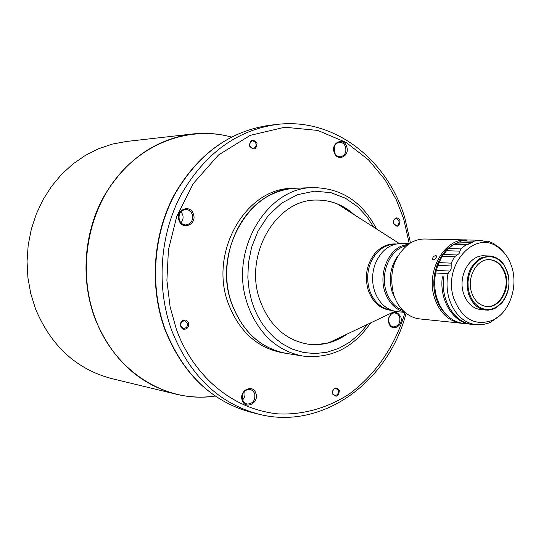 <?xml version="1.0" encoding="UTF-8"?>
<svg xmlns="http://www.w3.org/2000/svg" width="541" height="541" viewBox="0 0 541 541"><rect width="100%" height="100%" fill="white"/><g stroke="black" fill="none" stroke-linecap="round" stroke-linejoin="round"><path stroke-width="0.81" d="M226.807 135.886C215.548 133.343 204.099 132.714 192.447 133.999L126.418 141.478L112.305 144.109L98.523 148.768L85.329 155.416L72.967 163.957L61.667 174.27L51.672 186.172L43.165 199.473L36.321 213.932L31.297 229.276L28.186 245.222L27.05 261.465L27.916 277.702L30.763 293.607L35.53 308.897C51.077 346.003 76.43 369.226 111.602 378.565L176.19 394.2C187.585 396.925 199.027 397.73 210.517 396.6M399.65 317.1L397.838 314.179L395.018 312.887C392.015 312.86 389.96 314.598 388.857 318.101L388.6 320.509L389.588 324.113L391.123 325.912L393.544 326.913C398.467 326.297 400.502 323.024 399.65 317.1M345.591 147.057C344.38 143.825 342.311 142.222 339.39 142.256C335.021 143.426 333.337 146.679 334.331 152.001C335.535 155.193 337.57 156.789 340.445 156.795C344.867 155.666 346.578 152.42 345.591 147.057M334.297 146.814L334.737 147.916L334.757 153.069M192.217 214.385C190.946 211.227 188.768 209.577 185.685 209.435C180.329 210.496 178.219 214.033 179.355 220.031C180.606 223.129 182.736 224.772 185.746 224.961C191.189 223.974 193.34 220.444 192.217 214.385M180.931 211.653L182.615 214.432C183.561 217.583 183.02 220.363 180.978 222.764M254.669 393.53L252.911 390.778L250.199 389.344C244.18 389.615 241.631 393.145 242.544 399.927L244.262 402.632L246.906 404.08C252.978 403.877 255.568 400.36 254.669 393.53M244.532 391.197L244.586 391.339C245.533 394.599 244.857 397.486 242.564 399.982M338.226 390.453L336.117 388.445C333.405 388.634 332.255 390.311 332.674 393.483L334.764 395.485C337.489 395.309 338.646 393.632 338.226 390.453M398.9 220.85L396.276 218.632L394.916 219.058L393.889 220.241L393.625 223.399L396.228 225.617C398.453 225.164 399.346 223.575 398.9 220.85M255.886 143.385L254.547 141.499L252.519 140.917C250.219 141.539 249.333 143.203 249.874 145.914L251.2 147.788L253.208 148.376C255.528 147.767 256.42 146.104 255.886 143.385M187.294 323.099L184.67 320.84C181.675 321.104 180.437 322.876 180.951 326.162L183.548 328.414C186.557 328.177 187.808 326.406 187.294 323.099M400.766 316.823C396.58 310.331 392.556 310.703 388.695 317.939L388.411 320.63L388.837 323.112C391.542 332.539 403.999 325.898 400.766 316.823M346.734 146.726C343.934 136.765 330.686 142.499 334.135 152.258C337.016 162.246 350.162 156.39 346.734 146.726M193.387 214.053C190.148 203.517 175.02 210.07 179.017 220.363C182.351 230.919 197.364 224.238 193.387 214.053M255.825 393.253C252.789 383.339 238.513 390.778 242.267 400.408C245.391 410.328 259.552 402.781 255.825 393.253M339.356 390.189C335.359 386.294 333.067 387.545 332.485 393.936C336.495 397.818 338.788 396.567 339.356 390.189M400.022 220.552C397.466 216.738 395.228 217.022 393.3 221.397L393.483 223.71C397.29 227.822 399.468 226.767 400.022 220.552M257.049 143.04C252.701 138.476 250.219 139.517 249.604 146.171C253.959 150.729 256.441 149.688 257.049 143.04M188.471 322.794L187.409 321.104L185.786 320.116L183.913 320.042L182.161 320.881L180.883 322.483L180.329 324.519L181.059 327.508L183.304 329.266L186.09 329.023L187.639 327.772L188.579 325.905L188.471 322.794M296.414 188.214L296.367 188.214C249.597 187.49 212.086 252.37 231.812 303.92C242.639 331.917 260.715 348.39 286.047 353.341L286.094 353.347M333.452 341.209L335.657 339.518M296.367 188.214L292.667 188.349C246.027 187.632 208.637 252.214 228.309 303.542C239.108 331.417 257.137 347.816 282.395 352.752L286.047 353.341M332.911 341.412L335.021 339.816M343.271 207.73L341.378 205.891M344.123 208.271L342.108 206.277M376.495 228.958C362.531 201.935 341.506 188.153 313.415 187.612L296.461 188.214C288.596 188.498 280.928 190.297 273.448 193.604C237.127 208.474 216.393 262.216 231.9 303.934C242.726 331.931 260.809 348.411 286.142 353.354L302.886 356.059C330.828 359.028 353.408 347.971 370.626 322.889M333.682 341.121L335.927 339.383M316.654 200.069C323.937 199.967 330.95 201.333 337.699 204.173L345.936 208.515L353.483 214.256M354.49 214.899C343.528 204.938 330.97 199.994 316.803 200.069C276.045 198.858 243.092 255.65 260.147 300.843C269.607 325.614 285.492 340.046 307.802 344.13C321.848 345.963 334.926 342.622 347.045 334.101M345.963 334.615L336.543 339.937L327.548 343.055L316.877 344.59L307.66 344.103M409.422 243.619L401.598 243.409C389.378 243.802 380.485 250.896 374.933 264.677C372.404 272.076 371.938 279.602 373.52 287.257L374.507 290.923C378.937 303.203 386.551 310.121 397.337 311.677L405.121 312.448M409.131 243.808L401.084 246.189C386.923 252.735 379.038 274.645 384.861 291.741C388.729 302.811 395.397 309.641 404.851 312.218M407.103 245.269L401.97 247.129C388.208 253.499 380.553 274.787 386.206 291.396C389.479 300.979 395.086 307.356 403.031 310.514M398.284 255.305C390.453 266.152 388.391 278.338 392.103 291.856L395.525 299.464M468.229 239.988L424.996 239.014C419.261 238.926 413.824 240.623 408.685 244.113C393.584 256.562 388.594 273.435 393.706 294.717C395.992 301.743 399.569 307.457 404.452 311.866C409.118 315.964 414.298 318.324 419.999 318.953L456.651 322.727M466.64 239.906C444.147 238.256 425.449 271.521 434.572 298.023C439.792 312.941 448.746 321.354 461.432 323.254L455.542 322.639M461.432 323.254L462.629 323.349M452.452 245.208C437.48 254.06 429.723 278.554 436.012 297.665C438.508 305.489 442.511 311.67 448.016 316.221M434.376 259.504L436.242 257.435M435.769 255.508C433.557 256.136 432.496 257.442 432.597 259.423L433.3 259.829C435.404 259.119 436.452 257.807 436.452 255.893L435.769 255.508M435.647 272.962L447.995 273.651L451.147 269.087L451.167 265.969L437.865 265.333L435.647 272.962C434.031 281.638 434.457 290.05 436.925 298.219L439.285 304.285C445.006 315.606 453.115 322.003 463.61 323.477L470.968 324.242C453.135 322.821 439.042 299.917 442.362 276.816L443.688 276.951M453.804 298.463C462.17 319.278 475.194 326.514 492.892 320.184C509.169 312.82 518.244 287.474 511.975 267.525C509.162 258.334 504.327 251.443 497.477 246.865C474.072 229.573 442.443 265.915 453.804 298.463M447.995 273.651C446.366 282.429 446.798 290.957 449.28 299.22C454.528 314.355 463.549 322.882 476.33 324.796L482.592 324.681L488.739 323.058L490.728 322.186L500.445 315.004M489.314 255.994L484.337 255.812C469.811 254.547 457.686 276.106 463.509 293.303C466.876 303.075 472.692 308.532 480.969 309.668L488.07 310.162L492.317 309.418L495.725 307.971L501.784 303.014C508.614 294.29 510.596 284.194 507.722 272.711L504.158 265.009C500.249 259.362 495.299 256.36 489.314 255.994L480.726 257.989C469.115 265.8 465.023 277.695 468.432 293.662C471.799 303.481 477.635 308.965 485.933 310.108M495.969 307.416L501.886 302.581C510.427 290.686 511.204 278.311 504.205 265.455C497.889 256.955 490.261 254.669 481.321 258.605L477.196 261.465L473.632 265.428L470.826 270.297L468.919 275.829L468.006 281.733L468.141 287.704L469.317 293.445L471.468 298.646L474.484 303.055L478.197 306.436L482.43 308.64L486.954 309.547L491.546 309.134L495.969 307.416M505.558 274.111C502.575 265.225 497.274 260.404 489.659 259.639C477.027 258.503 466.47 277.283 471.522 292.268C474.443 300.803 479.515 305.557 486.731 306.537C499.688 308.214 510.569 289.266 505.558 274.111M489.355 259.633C496.821 260.525 502.014 265.34 504.936 274.084C509.886 289.077 499.275 307.876 486.42 306.504M388.695 317.939L388.411 320.63M343.866 208.109L341.892 206.155M459.113 242.138L454.602 243.984M442.362 276.816L443.694 276.891C440.354 300.127 454.596 323.133 472.53 324.404L476.33 324.796M442.105 256.292L454.501 256.765L458.68 253.939L459.627 252.762L459.951 251.146L446.582 250.706L442.105 256.292L437.865 265.333M453.405 244.573L465.882 244.897L472.651 242.402L459.187 242.077L453.405 244.573L448.388 248.535L446.582 250.706M467.816 239.988L461.547 240.894L459.187 242.077M454.501 256.765L451.187 263.149L438.812 262.595M465.882 244.897L460.831 248.914L448.388 248.535M467.309 239.981L479.874 240.245L474.078 241.171L461.547 240.894M497.477 246.865L493.811 243.551L488.367 241.279L483.336 241.029M504.32 252.945L501.013 249.056L495.921 245.012M479.874 240.245L485.723 241.523L487.488 241.124M472.651 242.402L474.078 241.171M459.951 251.146L460.831 248.914M451.167 265.969L451.187 263.149M215.19 396.046C166.905 403.796 114.57 371.998 95.074 318.067C78.046 272.502 86.445 216.359 115.612 178.983C144.832 141.58 191.169 126.006 231.379 137.022C218.706 133.553 205.722 132.545 192.447 133.999C154.733 139.28 124.978 160.474 103.189 197.587C83.774 233.529 80.555 279.697 94.803 318.067C111.48 358.845 138.611 384.225 176.19 394.2C189.181 397.297 202.185 397.912 215.203 396.059M410.504 242.95L404.837 217.928C387.566 159.751 334.426 117.492 277.262 124.396C236.715 130.083 204.572 153.664 180.856 195.145C159.744 235.335 156.146 287.095 171.511 329.936C189.526 375.44 218.74 403.559 259.153 414.291L252.106 412.58C211.923 401.909 182.872 374.027 164.964 328.928C149.695 286.466 153.259 235.186 174.236 195.348C197.79 154.246 229.736 130.868 270.06 125.214C229.398 130.996 197.337 154.422 173.864 195.484C152.941 235.22 149.377 286.223 164.565 328.59M313.415 187.612C267.342 186.983 229.458 249.82 246.824 302.121L247.974 305.692C258.936 334.257 277.242 351.048 302.886 356.059M395.917 243.984C387.863 243.477 380.823 246.676 374.785 253.594C366.629 264.306 364.431 276.478 368.191 290.118C372.79 302.642 380.648 309.405 391.765 310.399M394.984 244.214C387.728 244.39 381.398 247.595 376.002 253.837C367.907 264.468 365.73 276.552 369.456 290.084C373.608 301.635 380.742 308.289 390.866 310.054M404.966 312.434C396.425 342.527 377.226 373.939 348.526 394.49C326.358 408.658 301.236 415.272 277.08 413.824C219.808 407.062 187.301 361.368 176.21 328.718L170.097 306.842L166.899 280.454L168.427 249.861L176.718 216.542L193.347 183.487L218.51 154.976L250.24 135.358L284.749 127.236L317.783 130.435L346.193 142.472L368.583 159.933L385.009 179.774L396.33 199.818L403.647 218.794L409.267 243.612M367.643 324.309L359.413 334.02L349.621 342.237L338.612 348.438L326.852 352.265L314.909 353.577L303.318 352.455L292.539 349.182L282.902 344.184L274.591 337.922L267.639 330.842L262 323.342L257.563 315.728L254.169 308.235L251.673 301.019L249.151 290.24L247.846 277.601L248.4 263.197L251.545 247.433L257.956 231.21L267.998 215.906L281.489 203.213L297.489 194.672L314.524 191.176L330.984 192.677L345.577 198.297L357.601 206.736L366.899 216.704L373.709 227.179M436.323 270.365L449.618 271.068M443.532 254.473L456.881 254.96M455.231 243.869L468.668 244.207M486.778 241.293L484.012 241.232M394.971 311.318L329.05 342.656M432.597 259.423L432.983 259.768M492.892 320.184L490.728 322.186M504.205 265.455L504.158 265.009M501.886 302.581L501.784 303.014M252.106 412.58C211.612 401.74 182.459 373.811 164.64 328.8M277.262 124.396L270.06 125.214M259.153 414.291C323.288 430.501 388.519 381.317 406.108 313.246M399.211 243.47L337.699 204.173M467.566 239.974L480.144 240.245"/></g></svg>
